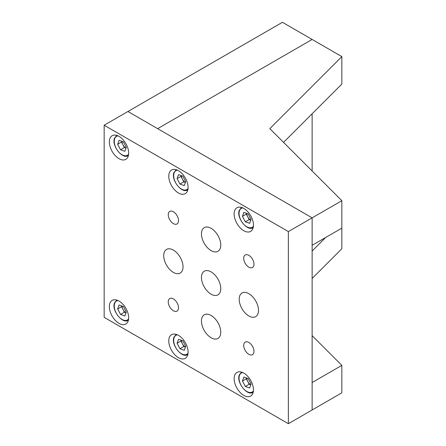 <?xml version="1.0" encoding="UTF-8"?>
<svg xmlns="http://www.w3.org/2000/svg" width="446" height="446" viewBox="0 0 446 446"><rect width="100%" height="100%" fill="white"/><g stroke="black" fill="none" stroke-linecap="round" stroke-linejoin="round"><path stroke-width="0.67" d="M283.545 142.374L341.848 84.054L341.848 56.609L312.133 39.454L157.633 128.654L312.133 39.454L282.424 22.3L104.152 125.22L104.152 317.346L288.367 423.7L288.367 231.574L104.152 125.22M312.133 170.98L312.133 113.775M312.133 335.654L341.848 365.374L341.848 392.826L312.133 409.974L312.133 217.854L127.924 111.5L312.133 217.854L288.367 231.574M288.367 423.7L312.133 409.974L312.133 382.529L341.848 365.374M312.133 278.455L341.848 248.734L341.848 228.146L312.133 245.3L312.133 217.854L341.848 200.7L341.848 228.146M325.63 237.506L312.133 251.009M201.458 277.462A13.653 7.883 -120 0 0 207.418 291.205A13.653 7.883 -120 0 0 217.943 294.862A13.653 7.883 -120 0 0 220.77 288.612A13.653 7.883 -120 0 0 214.81 274.87A13.653 7.883 -120 0 0 204.29 271.213A13.653 7.883 -120 0 0 201.458 277.462M201.458 233.894A13.653 7.883 -120 0 0 207.418 247.636A13.653 7.883 -120 0 0 217.943 251.293A13.653 7.883 -120 0 0 220.77 245.044A13.653 7.883 -120 0 0 214.81 231.301A13.653 7.883 -120 0 0 204.29 227.638A13.653 7.883 -120 0 0 201.458 233.894M239.195 299.249A13.653 7.883 -120 0 0 245.155 312.992A13.653 7.883 -120 0 0 255.675 316.649A13.653 7.883 -120 0 0 258.507 310.399A13.653 7.883 -120 0 0 252.542 296.657A13.653 7.883 -120 0 0 242.022 292.994A13.653 7.883 -120 0 0 239.195 299.249M163.727 255.675A13.653 7.883 -120 0 0 169.686 269.423A13.653 7.883 -120 0 0 180.212 273.08A13.653 7.883 -120 0 0 183.038 266.825A13.653 7.883 -120 0 0 177.079 253.083A13.653 7.883 -120 0 0 166.553 249.425A13.653 7.883 -120 0 0 163.727 255.675M201.458 321.036A13.653 7.883 -120 0 0 207.418 334.779A13.653 7.883 -120 0 0 217.943 338.436A13.653 7.883 -120 0 0 220.77 332.186A13.653 7.883 -120 0 0 214.81 318.444A13.653 7.883 -120 0 0 204.29 314.781A13.653 7.883 -120 0 0 201.458 321.036M168.248 301.858A7.259 4.192 -120 0 0 171.42 309.167A7.259 4.192 -120 0 0 177.012 311.107A7.259 4.192 -120 0 0 178.511 307.785A7.259 4.192 -120 0 0 175.345 300.481A7.259 4.192 -120 0 0 169.753 298.541A7.259 4.192 -120 0 0 168.248 301.858M168.248 214.721A7.259 4.192 -120 0 0 171.42 222.024A7.259 4.192 -120 0 0 177.012 223.964A7.259 4.192 -120 0 0 178.511 220.642A7.259 4.192 -120 0 0 175.345 213.339A7.259 4.192 -120 0 0 169.753 211.398A7.259 4.192 -120 0 0 168.248 214.721M243.717 258.29A7.259 4.192 -120 0 0 246.883 265.593A7.259 4.192 -120 0 0 252.475 267.539A7.259 4.192 -120 0 0 253.98 264.216A7.259 4.192 -120 0 0 250.814 256.913A7.259 4.192 -120 0 0 245.222 254.967A7.259 4.192 -120 0 0 243.717 258.29M243.717 345.433A7.259 4.192 -120 0 0 246.883 352.736A7.259 4.192 -120 0 0 252.475 354.682A7.259 4.192 -120 0 0 253.98 351.359A7.259 4.192 -120 0 0 250.814 344.056A7.259 4.192 -120 0 0 245.222 342.11A7.259 4.192 -120 0 0 243.717 345.433M168.778 176.254A13.653 7.883 -120 0 0 174.737 189.996A13.653 7.883 -120 0 0 185.263 193.659A13.653 7.883 -120 0 0 188.089 187.404A13.653 7.883 -120 0 0 182.13 173.661A13.653 7.883 -120 0 0 171.604 170.004A13.653 7.883 -120 0 0 168.778 176.254M234.144 378.671A13.653 7.883 -120 0 0 240.104 392.413A13.653 7.883 -120 0 0 250.624 396.07A13.653 7.883 -120 0 0 253.456 389.821A13.653 7.883 -120 0 0 247.491 376.078A13.653 7.883 -120 0 0 236.971 372.421A13.653 7.883 -120 0 0 234.144 378.671M168.778 340.934A13.653 7.883 -120 0 0 174.737 354.676A13.653 7.883 -120 0 0 185.263 358.333A13.653 7.883 -120 0 0 188.089 352.084A13.653 7.883 -120 0 0 182.13 338.341A13.653 7.883 -120 0 0 171.604 334.684A13.653 7.883 -120 0 0 168.778 340.934M109.354 306.625A13.653 7.883 -120 0 0 115.313 320.367A13.653 7.883 -120 0 0 125.839 324.025A13.653 7.883 -120 0 0 128.665 317.775A13.653 7.883 -120 0 0 122.706 304.033A13.653 7.883 -120 0 0 112.18 300.375A13.653 7.883 -120 0 0 109.354 306.625M109.354 141.945A13.653 7.883 -120 0 0 115.313 155.693A13.653 7.883 -120 0 0 125.839 159.35A13.653 7.883 -120 0 0 128.665 153.095A13.653 7.883 -120 0 0 122.706 139.353A13.653 7.883 -120 0 0 112.18 135.696A13.653 7.883 -120 0 0 109.354 141.945M234.144 213.991A13.653 7.883 -120 0 0 240.104 227.733A13.653 7.883 -120 0 0 250.624 231.396A13.653 7.883 -120 0 0 253.456 225.141A13.653 7.883 -120 0 0 247.491 211.398A13.653 7.883 -120 0 0 236.971 207.741A13.653 7.883 -120 0 0 234.144 213.991M341.848 56.609L269.824 128.654L341.848 200.7M120.543 149.767L117.666 144.275L119.11 140.312L123.419 141.845L126.296 147.342L124.852 151.3L120.543 149.767L124.406 147.537L121.529 142.045L117.666 144.275M121.808 141.276L121.529 142.045M124.406 147.537L126.012 148.111M122.042 141.354A5.38 3.105 -120 0 0 122.968 144.788A5.38 3.105 -120 0 0 126.028 148.072M179.967 184.075L177.09 178.578L178.528 174.62L182.843 176.153L185.714 181.65L184.276 185.608L179.967 184.075L183.83 181.845L180.953 176.348L177.09 178.578M181.232 175.585L180.953 176.348M183.83 181.845L185.436 182.42M181.466 175.663A5.38 3.105 -120 0 0 182.392 179.097A5.38 3.105 -120 0 0 185.452 182.375M245.328 221.813L242.457 216.321L243.895 212.357L248.21 213.89L251.081 219.387L249.643 223.346L245.328 221.813L249.191 219.583L246.32 214.091L242.457 216.321M246.599 213.322L246.32 214.091M249.191 219.583L250.803 220.157M246.828 213.4A5.38 3.105 -120 0 0 247.759 216.834A5.38 3.105 -120 0 0 250.819 220.118M245.328 386.492L242.457 380.995L243.895 377.037L248.21 378.57L251.081 384.062L249.643 388.026L245.328 386.492L249.191 384.262L247.759 381.514L246.32 378.765L242.457 380.995M246.599 377.996L246.32 378.765M249.191 384.262L250.803 384.831M246.828 378.08A5.38 3.105 -120 0 0 247.759 381.514A5.38 3.105 -120 0 0 250.819 384.792M179.967 348.755L177.09 343.258L178.528 339.3L182.843 340.833L185.714 346.325L184.276 350.288L179.967 348.755L183.83 346.525L180.953 341.028L177.09 343.258M181.232 340.259L180.953 341.028M183.83 346.525L185.436 347.094M181.466 340.343A5.38 3.105 -120 0 0 182.392 343.777A5.38 3.105 -120 0 0 185.452 347.055M120.543 314.447L117.666 308.95L119.11 304.992L123.419 306.525L126.296 312.016L124.852 315.98L120.543 314.447L124.406 312.217L121.529 306.72L117.666 308.95M121.808 305.95L121.529 306.72M124.406 312.217L126.012 312.785M122.042 306.034A5.38 3.105 -120 0 0 122.968 309.468A5.38 3.105 -120 0 0 126.028 312.746M128.431 155.414A11.557 6.673 60 0 1 128.203 155.559C122.7 159.835 111.238 145.48 114.538 138.199L116.651 135.545A11.557 6.673 60 0 1 116.885 135.417L116.651 135.545M118.023 135.863A10.927 6.305 -120 0 0 114.683 138.673A10.927 6.305 -120 0 0 118.72 152.008A10.927 6.305 -120 0 0 128.615 154.205M187.85 189.723A11.557 6.673 60 0 1 187.627 189.862C182.124 194.144 170.656 179.788 173.957 172.507L176.07 169.848A11.557 6.673 60 0 1 176.304 169.725M177.447 170.171A10.927 6.305 -120 0 0 174.107 172.976A10.927 6.305 -120 0 0 178.144 186.316A10.927 6.305 -120 0 0 188.039 188.513M253.216 227.46A11.557 6.673 60 0 1 252.994 227.605C247.491 231.881 236.023 217.525 239.324 210.244L241.437 207.591A11.557 6.673 60 0 1 241.671 207.462M242.814 207.908A10.927 6.305 -120 0 0 239.469 210.718A10.927 6.305 -120 0 0 243.51 224.054A10.927 6.305 -120 0 0 253.406 226.25M252.994 392.279L253.216 392.151A11.557 6.673 60 0 1 252.994 392.279C247.491 396.561 236.023 382.205 239.324 374.924L241.437 372.265A11.557 6.673 60 0 1 241.671 372.142M242.814 372.583A10.927 6.305 -120 0 0 239.469 375.393A10.927 6.305 -120 0 0 243.51 388.734A10.927 6.305 -120 0 0 253.406 390.93M187.627 354.542L187.85 354.414A11.557 6.673 60 0 1 187.627 354.542C182.124 358.824 170.656 344.468 173.957 337.182L176.07 334.528A11.557 6.673 60 0 1 176.304 334.405M177.447 334.846A10.927 6.305 -120 0 0 174.107 337.655A10.927 6.305 -120 0 0 178.144 350.996A10.927 6.305 -120 0 0 188.039 353.193M128.431 320.094A11.557 6.673 60 0 1 128.203 320.234C122.7 324.515 111.238 310.16 114.538 302.879L116.651 300.219A11.557 6.673 60 0 1 116.885 300.097L116.651 300.219M118.023 300.537A10.927 6.305 -120 0 0 114.683 303.347A10.927 6.305 -120 0 0 118.72 316.688A10.927 6.305 -120 0 0 128.615 318.884"/></g></svg>
